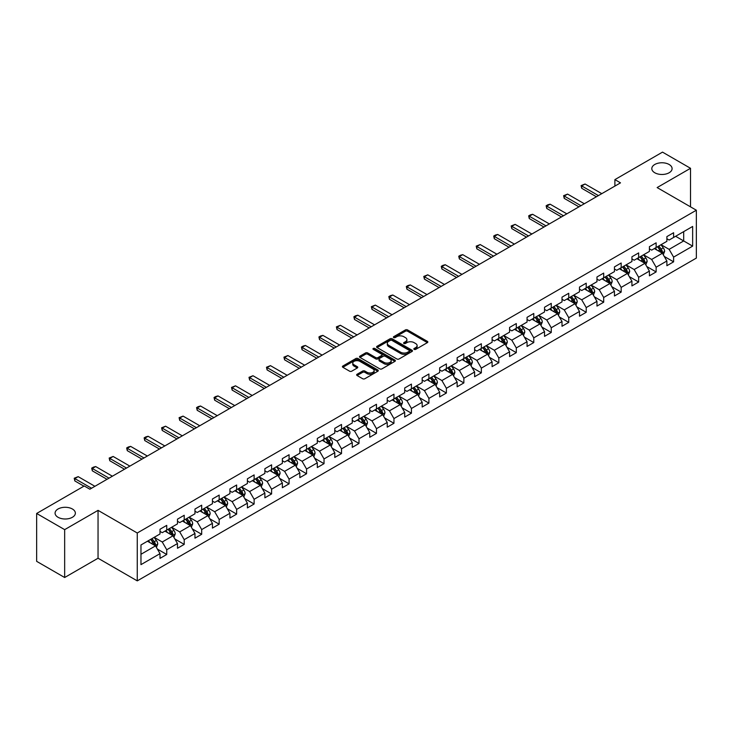 <?xml version="1.0" encoding="UTF-8"?>
<svg xmlns="http://www.w3.org/2000/svg" width="733" height="733" viewBox="0 0 733 733"><rect width="100%" height="100%" fill="white"/><g stroke="black" fill="none" stroke-linecap="round" stroke-linejoin="round"><path stroke-width="1.1" d="M414.145 349.375A1.09 0.632 0 0 0 415.684 349.375L427.376 342.632A1.558 0.898 0 0 0 427.834 341.999A1.558 0.898 0 0 0 427.376 341.358L407.575 329.932A1.558 0.898 0 0 0 405.376 329.932L393.694 336.676A1.09 0.632 0 0 0 393.374 337.125A1.09 0.632 0 0 0 393.694 337.565A1.09 0.632 0 0 0 395.234 337.565L396.745 336.694A4.975 2.877 0 0 1 403.782 336.694L405.431 337.647A4.975 2.877 0 0 1 406.888 339.681A4.975 2.877 0 0 1 405.431 341.706L403.92 342.586A1.09 0.632 0 0 0 403.599 343.026A1.09 0.632 0 0 0 403.92 343.475A1.09 0.632 0 0 0 405.459 343.475L406.971 342.595A4.975 2.877 0 0 1 414.008 342.595L415.657 343.548A4.975 2.877 0 0 1 417.123 345.582A4.975 2.877 0 0 1 415.657 347.616L414.145 348.487A1.09 0.632 0 0 0 413.833 348.935A1.09 0.632 0 0 0 414.145 349.375L414.145 348.487M72.393 509.004A10.143 5.855 0 0 0 61.343 507.731A10.143 5.855 0 0 0 55.076 513.146A10.143 5.855 0 0 0 58.054 517.287A10.143 5.855 0 0 0 69.104 518.552A10.143 5.855 0 0 0 75.362 513.146A10.143 5.855 0 0 0 72.393 509.004M669.128 164.485A10.143 5.855 0 0 0 658.069 163.212A10.143 5.855 0 0 0 651.811 168.627A10.143 5.855 0 0 0 654.78 172.759A10.143 5.855 0 0 0 665.83 174.033A10.143 5.855 0 0 0 672.097 168.627A10.143 5.855 0 0 0 669.128 164.485M357.099 374.251A1.558 0.898 0 0 0 356.641 374.884A1.558 0.898 0 0 0 357.099 375.516L362.652 378.723A1.558 0.898 0 0 0 364.851 378.723L377.834 371.237A1.558 0.898 0 0 0 378.283 370.596A1.558 0.898 0 0 0 377.834 369.963L358.034 358.538A1.558 0.898 0 0 0 355.835 358.538L342.861 366.024A1.558 0.898 0 0 0 342.403 366.665A1.558 0.898 0 0 0 342.861 367.297L349.568 371.173A1.558 0.898 0 0 0 351.767 371.173L357.319 367.966A1.558 0.898 0 0 0 357.777 367.334A1.558 0.898 0 0 0 357.319 366.692L353.993 364.777A4.16 2.401 0 0 1 352.775 363.073A4.16 2.401 0 0 1 355.34 360.856A4.16 2.401 0 0 1 359.876 361.378L372.905 368.901A4.16 2.401 0 0 1 374.123 370.596A4.16 2.401 0 0 1 371.558 372.822A4.16 2.401 0 0 1 367.022 372.3L364.851 371.045A1.558 0.898 0 0 0 362.652 371.045L357.099 374.251L357.099 375.516L362.652 372.337L362.652 371.045M98.048 510.36L64.66 529.638L36.65 513.466L36.65 561.341L64.66 577.512L98.048 558.234L137.263 580.875L137.263 533.001L98.048 510.36L98.048 558.234M690.523 206.853L690.523 168.297L657.135 187.575L696.35 210.215L137.263 533.001M690.523 168.297L662.513 152.125L614.895 179.622L614.895 186.09M36.65 513.466L84.268 485.979L89.866 489.213L620.494 182.856L614.895 179.622M396.855 358.978A1.558 0.898 0 0 0 399.054 358.978L412.028 351.492A1.558 0.898 0 0 0 412.487 350.85A1.558 0.898 0 0 0 412.028 350.218L392.237 338.793A1.558 0.898 0 0 0 390.038 338.793L377.055 346.278A1.558 0.898 0 0 0 376.606 346.92A1.558 0.898 0 0 0 377.055 347.552L396.855 358.978M373.702 349.614A1.09 0.632 0 0 1 374.801 349.769L374.801 348.468L394.931 360.095A1.558 0.898 0 0 1 395.389 360.728A1.558 0.898 0 0 1 394.931 361.36L381.957 368.855A1.558 0.898 0 0 1 379.758 368.855L359.958 357.42L359.958 356.156A1.558 0.898 0 0 0 359.5 356.788A1.558 0.898 0 0 0 359.958 357.42M359.958 356.156L365.51 352.949A1.558 0.898 0 0 1 367.709 352.949L375.736 357.585A1.558 0.898 0 0 0 377.944 357.585L381.627 355.459A1.558 0.898 0 0 0 382.076 354.818A1.558 0.898 0 0 0 381.627 354.186L373.262 349.357A1.09 0.632 0 0 1 372.95 348.917A1.09 0.632 0 0 1 373.619 348.34A1.09 0.632 0 0 1 374.801 348.468M137.263 580.875L696.35 258.089L696.35 210.215M157.375 549.081L166.73 554.478L166.73 549.759L177.487 543.547L177.487 548.266L184.212 544.39L184.212 539.662L194.969 533.459L194.969 538.178L201.685 534.293L201.685 529.574L212.442 523.362L212.442 528.09L219.167 524.205L219.167 519.486L229.924 513.274L229.924 517.993L236.64 514.117L236.64 509.389L247.397 503.186L247.397 507.905L254.122 504.02L254.122 499.301L264.879 493.089L264.879 497.817L271.604 493.932L271.604 489.213L282.361 483.001L282.361 487.72L289.077 483.844L289.077 479.116L299.834 472.913L299.834 477.632L306.559 473.747L306.559 469.028L317.316 462.816L317.316 467.544L324.032 463.659L324.032 458.94L334.789 452.728L334.789 457.447L341.514 453.571L341.514 448.843L352.271 442.64L352.271 447.359L358.996 443.474L358.996 438.755L369.753 432.543L369.753 437.271L376.469 433.386L376.469 428.668L387.226 422.455L387.226 427.174L393.951 423.298L393.951 418.57L404.708 412.367L404.708 417.086L411.433 413.201L411.433 408.483L422.181 402.27L422.181 406.998L428.906 403.113L428.906 398.395L439.663 392.182L439.663 396.901L446.388 393.025L446.388 388.298L457.145 382.085L457.145 386.813L463.861 382.928L463.861 378.21L474.618 371.998L474.618 376.716L481.343 372.84L481.343 368.122L492.1 361.91L492.1 366.628L498.825 362.753L498.825 358.025L509.572 351.813L509.572 356.54L516.298 352.655L516.298 347.937L527.054 341.725L527.054 346.443L533.78 342.568L533.78 337.84L544.537 331.637L544.537 336.355L551.253 332.48L551.253 327.752L562.009 321.54L562.009 326.267L568.735 322.383L568.735 317.664L579.491 311.452L579.491 316.17L586.217 312.295L586.217 307.567L596.974 301.364L596.974 306.082L603.69 302.198L603.69 297.479L614.446 291.267L614.446 295.995L621.172 292.11L621.172 287.391L631.928 281.179L631.928 285.897L638.645 282.022L638.645 277.294L649.401 271.091L649.401 275.81L656.127 271.925L656.127 267.206L666.883 260.994L666.883 265.722L673.609 261.837L673.609 257.118L692.648 246.123L692.648 226.451L683.687 231.628L683.687 240.946L692.648 246.123M166.73 554.478L160.005 558.363L160.005 553.635L140.965 564.639L140.965 544.967L160.005 533.972L160.005 529.253L166.73 525.369L166.73 530.096L177.487 523.884L177.487 519.156L184.212 515.281L184.212 519.999L194.969 513.787L194.969 509.069L201.685 505.184L201.685 509.911L212.442 503.699L212.442 498.981L219.167 495.096L219.167 499.814L229.924 493.611L229.924 488.884L236.64 485.008L236.64 489.726L247.397 483.514L247.397 478.796L254.122 474.911L254.122 479.639L264.879 473.426L264.879 468.708L271.604 464.823L271.604 469.541L282.361 463.338L282.361 458.611L289.077 454.735L289.077 459.454L299.834 453.241L299.834 448.523L306.559 444.638L306.559 449.366L317.316 443.153L317.316 438.435L324.032 434.55L324.032 439.269L334.789 433.066L334.789 428.338L341.514 424.462L341.514 429.181L352.271 422.968L352.271 418.25L358.996 414.365L358.996 419.093L369.753 412.881L369.753 408.162L376.469 404.277L376.469 408.996L387.226 402.793L387.226 398.065L393.951 394.189L393.951 398.908L404.708 392.696L404.708 387.977L411.433 384.092L411.433 388.82L422.181 382.608L422.181 377.889L428.906 374.004L428.906 378.723L439.663 372.52L439.663 367.792L446.388 363.916L446.388 368.635L457.145 362.423L457.145 357.704L463.861 353.819L463.861 358.547L474.618 352.335L474.618 347.607L481.343 343.731L481.343 348.45L492.1 342.247L492.1 337.519L498.825 333.643L498.825 338.362L509.572 332.15L509.572 327.431L516.298 323.546L516.298 328.274L527.054 322.062L527.054 317.334L533.78 313.458L533.78 318.177L544.537 311.965L544.537 307.246L551.253 303.361L551.253 308.089L562.009 301.877L562.009 297.158L568.735 293.273L568.735 298.001L579.491 291.789L579.491 287.061L586.217 283.185L586.217 287.904L596.974 281.692L596.974 276.973L603.69 273.088L603.69 277.816L614.446 271.604L614.446 266.885L621.172 263L621.172 267.719L631.928 261.516L631.928 256.788L638.645 252.912L638.645 257.631L649.401 251.419L649.401 246.7L656.127 242.815L656.127 247.543L666.883 241.331L666.883 236.612L673.609 232.727L673.609 237.446L692.648 226.451M164.934 531.123L173.006 535.786L162.25 541.999L154.177 537.335M160.005 531.388L162.25 532.68L166.73 530.096M162.25 541.999L166.73 549.759M173.006 535.786L177.487 543.547M182.416 521.035L190.479 525.689L179.722 531.901L171.659 527.247M177.487 521.291L179.722 522.592L184.212 519.999M179.722 531.901L184.212 539.662M190.479 525.689L194.969 533.459M199.898 510.947L207.961 515.601L197.204 521.814L189.141 517.159M194.969 511.203L197.204 512.495L201.685 509.911M197.204 521.814L201.685 529.574M207.961 515.601L212.442 523.362M217.371 500.85L225.443 505.513L214.687 511.726L206.614 507.062M212.442 501.115L214.687 502.407L219.167 499.814M214.687 511.726L219.167 519.486M225.443 505.513L229.924 513.274M234.853 490.762L242.916 495.416L232.159 501.629L224.096 496.974M229.924 491.018L232.159 492.319L236.64 489.726M232.159 501.629L236.64 509.389M242.916 495.416L247.397 503.186M252.326 480.674L260.398 485.328L249.641 491.541L241.569 486.886M247.397 480.93L249.641 482.222L254.122 479.639M249.641 491.541L254.122 499.301M260.398 485.328L264.879 493.089M269.808 470.577L277.871 475.241L267.124 481.444L259.051 476.789M264.879 470.843L267.124 472.134L271.604 469.541M267.124 481.444L271.604 489.213M277.871 475.241L282.361 483.001M287.29 460.489L295.353 465.143L284.596 471.356L276.533 466.701M282.361 460.745L284.596 462.037L289.077 459.454M284.596 471.356L289.077 479.116M295.353 465.143L299.834 472.913M304.763 450.401L312.835 455.056L302.078 461.268L294.006 456.604M299.834 450.658L302.078 451.949L306.559 449.366M302.078 461.268L306.559 469.028M312.835 455.056L317.316 462.816M322.245 440.304L330.308 444.968L319.551 451.171L311.488 446.516M317.316 440.57L319.551 441.862L324.032 439.269M319.551 451.171L324.032 458.94M330.308 444.968L334.789 452.728M339.718 430.216L347.79 434.871L337.033 441.083L328.97 436.428M334.789 430.473L337.033 431.764L341.514 429.181M337.033 441.083L341.514 448.843M347.79 434.871L352.271 442.64M357.2 420.128L365.263 424.783L354.515 430.995L346.443 426.331M352.271 420.385L354.515 421.677L358.996 419.093M354.515 430.995L358.996 438.755M365.263 424.783L369.753 432.543M374.682 410.031L382.745 414.695L371.988 420.898L363.925 416.243M369.753 410.297L371.988 411.589L376.469 408.996M371.988 420.898L376.469 428.668M382.745 414.695L387.226 422.455M392.155 399.943L400.227 404.598L389.47 410.81L381.398 406.155M387.226 400.2L389.47 401.492L393.951 398.908M389.47 410.81L393.951 418.57M400.227 404.598L404.708 412.367M409.637 389.855L417.7 394.51L406.943 400.722L398.88 396.058M404.708 390.112L406.943 391.404L411.433 388.82M406.943 400.722L411.433 408.483M417.7 394.51L422.181 402.27M427.11 379.758L435.182 384.422L424.425 390.625L416.362 385.97M422.181 380.024L424.425 381.316L428.906 378.723M424.425 390.625L428.906 398.395M435.182 384.422L439.663 392.182M444.592 369.67L452.664 374.325L441.907 380.537L433.835 375.882M439.663 369.927L441.907 371.219L446.388 368.635M441.907 380.537L446.388 388.298M452.664 374.325L457.145 382.085M462.074 359.582L470.137 364.237L459.38 370.449L451.317 365.785M457.145 359.839L459.38 361.131L463.861 358.547M459.38 370.449L463.861 378.21M470.137 364.237L474.618 371.998M479.547 349.485L487.619 354.149L476.862 360.352L468.79 355.697M474.618 349.742L476.862 351.043L481.343 348.45M476.862 360.352L481.343 368.122M487.619 354.149L492.1 361.91M497.029 339.397L505.092 344.052L494.335 350.264L486.272 345.609M492.1 339.654L494.335 340.946L498.825 338.362M494.335 350.264L498.825 358.025M505.092 344.052L509.572 351.813M514.511 329.309L522.574 333.964L511.817 340.176L503.754 335.512M509.572 329.566L511.817 330.858L516.298 328.274M511.817 340.176L516.298 347.937M522.574 333.964L527.054 341.725M531.984 319.212L540.056 323.876L529.299 330.079L521.227 325.425M527.054 319.469L529.299 320.77L533.78 318.177M529.299 330.079L533.78 337.84M540.056 323.876L544.537 331.637M549.466 309.124L557.529 313.779L546.772 319.991L538.709 315.337M544.537 309.381L546.772 310.673L551.253 308.089M546.772 319.991L551.253 327.752M557.529 313.779L562.009 321.54M566.939 299.027L575.011 303.691L564.254 309.903L556.182 305.24M562.009 299.293L564.254 300.585L568.735 298.001M564.254 309.903L568.735 317.664M575.011 303.691L579.491 311.452M584.421 288.939L592.484 293.594L581.727 299.806L573.664 295.152M579.491 289.196L581.727 290.497L586.217 287.904M581.727 299.806L586.217 307.567M592.484 293.594L596.974 301.364M601.903 278.852L609.966 283.506L599.209 289.718L591.146 285.064M596.974 279.108L599.209 280.4L603.69 277.816M599.209 289.718L603.69 297.479M609.966 283.506L614.446 291.267M619.376 268.754L627.448 273.418L616.691 279.63L608.619 274.967M614.446 269.02L616.691 270.312L621.172 267.719M616.691 279.63L621.172 287.391M627.448 273.418L631.928 281.179M636.858 258.667L644.921 263.321L634.164 269.533L626.101 264.879M631.928 258.923L634.164 260.224L638.645 257.631M634.164 269.533L638.645 277.294M644.921 263.321L649.401 271.091M654.331 248.579L662.403 253.233L651.646 259.445L643.574 254.791M649.401 248.835L651.646 250.127L656.127 247.543M651.646 259.445L656.127 267.206M662.403 253.233L666.883 260.994M675.624 236.283L683.687 240.946L669.128 249.348L661.056 244.694M666.883 238.747L669.128 240.039L673.609 237.446M669.128 249.348L673.609 257.118M64.66 529.638L64.66 577.512M140.965 554.285L155.524 545.874L147.461 541.22M155.524 545.874L160.005 553.635M664.254 256.44L673.609 261.837M646.772 266.528L656.127 271.925M629.29 276.616L638.645 282.022M611.817 286.713L621.172 292.11M594.335 296.801L603.69 302.198M576.862 306.889L586.217 312.295M559.38 316.986L568.735 322.383M541.898 327.074L551.253 332.48M524.425 337.162L533.78 342.568M506.943 347.259L516.298 352.655M489.47 357.347L498.825 362.753M471.988 367.435L481.343 372.84M454.506 377.532L463.861 382.928M437.033 387.62L446.388 393.025M419.551 397.707L428.906 403.113M402.069 407.805L411.433 413.201M384.596 417.892L393.951 423.298M367.114 427.98L376.469 433.386M349.641 438.077L358.996 443.474M332.159 448.165L341.514 453.571M314.677 458.262L324.032 463.659M297.204 468.35L306.559 473.747M279.722 478.438L289.077 483.844M262.249 488.535L271.604 493.932M244.767 498.623L254.122 504.02M227.285 508.711L236.64 514.117M209.812 518.808L219.167 524.205M192.33 528.896L201.685 534.293M174.857 538.984L184.212 544.39M414.585 349.531L415.657 348.908A4.975 2.877 0 0 0 417.123 346.874L417.123 345.582M406.888 339.681L406.888 340.973A4.975 2.877 0 0 1 405.431 343.007L404.359 343.621M427.357 342.641L407.575 331.224A1.558 0.898 0 0 0 405.376 331.224L394.125 337.721M412.01 351.501L392.237 340.085A1.558 0.898 0 0 0 390.038 340.085L377.083 347.561M409.28 351.299A1.09 0.632 0 0 0 409.6 350.85A1.09 0.632 0 0 0 409.28 350.411L391.908 340.378A1.09 0.632 0 0 0 390.368 340.378L388.774 341.294A4.975 2.877 0 0 0 387.317 343.328A4.975 2.877 0 0 0 388.774 345.362L400.649 352.216A4.975 2.877 0 0 0 407.685 352.216L409.28 351.299L409.28 352.591A1.09 0.632 0 0 0 409.6 352.142L409.6 350.85M387.317 343.328L387.317 344.62A4.975 2.877 0 0 0 388.774 346.654L388.774 345.362M409.28 352.591L407.685 353.508A4.975 2.877 0 0 1 400.649 353.508L388.774 346.654M359.976 357.438L365.51 354.241L365.51 352.949M382.076 354.818L382.076 356.119A1.558 0.898 0 0 1 381.627 356.751L377.944 358.877A1.558 0.898 0 0 1 375.736 358.877L367.709 354.241A1.558 0.898 0 0 0 365.51 354.241M374.801 349.769L394.913 361.369M384.074 362.395A4.16 2.401 0 0 0 388.609 362.917A4.16 2.401 0 0 0 391.175 360.691A4.16 2.401 0 0 0 389.956 358.996L385.366 356.348A1.558 0.898 0 0 0 383.167 356.348L379.483 358.474A1.558 0.898 0 0 0 379.025 359.106A1.558 0.898 0 0 0 379.483 359.738L384.074 362.395L384.074 363.687A4.16 2.401 0 0 0 388.609 364.209A4.16 2.401 0 0 0 391.175 361.992L391.175 360.691M379.025 359.106L379.025 360.398A1.558 0.898 0 0 0 379.483 361.039L379.483 359.738M384.074 363.687L379.483 361.039M374.123 370.596L374.123 371.897A4.16 2.401 0 0 1 371.558 374.114A4.16 2.401 0 0 1 367.022 373.592L364.851 372.337A1.558 0.898 0 0 0 362.652 372.337M352.775 363.073L352.775 364.365A4.16 2.401 0 0 0 353.993 366.069L353.993 364.777M357.301 367.975L353.993 366.069M377.807 371.246L358.034 359.83A1.558 0.898 0 0 0 355.835 359.83L342.879 367.306M663.283 254.763L664.62 251.41A4.196 2.428 -120 0 0 663.283 247.836L660.964 244.749M656.933 250.081L655.366 247.983M657.492 246.755L659.81 249.843A4.196 2.428 60 0 1 661.01 252.363L662.357 251.593A4.196 2.428 -120 0 0 661.148 249.064L658.839 245.976M657.785 246.581L660.351 250.008A2.135 1.237 60 0 1 660.745 250.659L662.357 251.593M598.421 195.601L581.709 185.944L581.709 188.271L581.095 185.586L585.071 184.01L601.784 193.659M596.405 196.765L581.709 188.271M585.071 184.01L581.709 185.944L581.095 185.586M645.81 264.86L647.138 261.498A4.196 2.428 -120 0 0 645.8 257.924L643.492 254.837M639.46 260.169L637.884 258.071M640.019 256.843L642.328 259.931A4.196 2.428 60 0 1 643.528 262.46L644.875 261.681A4.196 2.428 -120 0 0 643.675 259.152L641.357 256.064M640.312 256.678L642.878 260.096A2.135 1.237 60 0 1 643.262 260.746L644.875 261.681M628.328 274.948L629.665 271.595A4.196 2.428 -120 0 0 628.318 268.012L626.009 264.934M621.978 270.257L620.411 268.168M622.537 266.931L624.846 270.019A4.196 2.428 60 0 1 626.055 272.548L627.393 271.769A4.196 2.428 -120 0 0 626.193 269.249L623.884 266.161M622.83 266.766L625.396 270.193A2.135 1.237 60 0 1 625.78 270.844L627.393 271.769M580.948 205.689L564.227 196.041L564.227 198.368L563.613 195.684L567.589 194.098L584.311 203.747M578.933 206.853L564.227 198.368M567.589 194.098L564.227 196.041L563.613 195.684M563.466 215.777L546.754 206.129L546.754 208.456L546.14 205.771L547.817 204.8L550.116 204.186L566.829 213.844M561.451 216.941L546.754 208.456M550.116 204.186L546.754 206.129L546.14 205.771M610.855 285.036L612.183 281.683A4.196 2.428 -120 0 0 610.846 278.109L608.527 275.022M604.496 280.354L602.929 278.256M605.055 277.028L607.373 280.116A4.196 2.428 60 0 1 608.573 282.636L609.92 281.866A4.196 2.428 -120 0 0 608.711 279.337L606.402 276.249M605.348 276.854L607.914 280.281A2.135 1.237 60 0 1 608.308 280.931L609.92 281.866M593.373 295.133L594.701 291.771A4.196 2.428 -120 0 0 593.364 288.197L591.055 285.11M587.023 290.442L585.447 288.344M587.582 287.116L589.891 290.204A4.196 2.428 60 0 1 591.091 292.733L592.438 291.954A4.196 2.428 -120 0 0 591.238 289.425L588.929 286.337M587.875 286.951L590.441 290.369A2.135 1.237 60 0 1 590.825 291.019L592.438 291.954M575.891 305.221L577.228 301.868A4.196 2.428 -120 0 0 575.891 298.285L573.572 295.207M569.541 300.53L567.974 298.441M570.1 297.204L572.418 300.292A4.196 2.428 60 0 1 573.618 302.821L574.956 302.042A4.196 2.428 -120 0 0 573.756 299.522L571.447 296.434M570.393 297.039L572.959 300.466A2.135 1.237 60 0 1 573.353 301.116L574.956 302.042M545.993 225.874L529.272 216.217L529.272 218.553L528.658 215.868L530.335 214.897L532.634 214.283L549.356 223.931M543.978 227.038L529.272 218.553M532.634 214.283L529.272 216.217L528.658 215.868M528.511 235.962L511.799 226.314L511.799 228.641L511.176 225.956L515.152 224.371L531.874 234.019M526.496 237.126L511.799 228.641M515.152 224.371L511.799 226.314L511.176 225.956M511.029 246.05L494.317 236.402L494.317 238.729L493.703 236.044L495.38 235.073L497.68 234.459L514.392 244.116M509.014 247.213L494.317 238.729M497.68 234.459L494.317 236.402L493.703 236.044M558.418 315.309L559.746 311.956A4.196 2.428 -120 0 0 558.409 308.382L556.1 305.294M552.068 310.627L550.492 308.529M552.627 307.301L554.936 310.389A4.196 2.428 60 0 1 556.136 312.909L557.483 312.139A4.196 2.428 -120 0 0 556.283 309.61L553.965 306.522M552.911 307.127L555.477 310.554A2.135 1.237 60 0 1 555.871 311.204L557.483 312.139M493.556 256.147L476.835 246.49L476.835 248.826L476.221 246.141L480.197 244.556L496.919 254.204M491.541 257.31L476.835 248.826M480.197 244.556L476.835 246.49L476.221 246.141M540.936 325.406L542.273 322.044A4.196 2.428 -120 0 0 540.927 318.47L538.618 315.382M534.586 320.715L533.019 318.617M535.145 317.389L537.454 320.477A4.196 2.428 60 0 1 538.663 323.006L540.001 322.227A4.196 2.428 -120 0 0 538.801 319.698L536.492 316.61M535.438 317.224L538.004 320.642A2.135 1.237 60 0 1 538.389 321.292L540.001 322.227M476.074 266.235L459.362 256.587L459.362 258.914L458.748 256.229L460.425 255.258L462.725 254.644L479.437 264.292M474.059 267.398L459.362 258.914M462.725 254.644L459.362 256.587L458.748 256.229M523.463 335.494L524.791 332.141A4.196 2.428 -120 0 0 523.454 328.567L521.136 325.479M517.104 330.803L515.537 328.714M517.663 327.477L519.981 330.565A4.196 2.428 60 0 1 521.181 333.094L522.528 332.315A4.196 2.428 -120 0 0 521.319 329.795L519.01 326.707M517.956 327.312L520.522 330.739A2.135 1.237 60 0 1 520.916 331.389L522.528 332.315M458.601 276.323L441.88 266.675L441.88 269.002L441.266 266.317L442.943 265.346L445.243 264.732L461.955 274.389M456.586 277.495L441.88 269.002M445.243 264.732L441.88 266.675L441.266 266.317M505.981 345.591L507.309 342.229A4.196 2.428 -120 0 0 505.972 338.655L503.663 335.567M499.631 340.9L498.055 338.802M500.19 337.574L502.499 340.662A4.196 2.428 60 0 1 503.699 343.181L505.046 342.412A4.196 2.428 -120 0 0 503.846 339.883L501.528 336.795M500.483 337.4L503.049 340.827A2.135 1.237 60 0 1 503.434 341.477L505.046 342.412M441.119 286.42L424.407 276.762L424.407 279.099L423.784 276.414L427.76 274.829L444.482 284.477M439.104 287.583L424.407 279.099M427.76 274.829L424.407 276.762L423.784 276.414M488.499 355.679L489.836 352.316A4.196 2.428 -120 0 0 488.499 348.743L486.181 345.655M482.149 350.988L480.582 348.89M482.708 347.662L485.017 350.75A4.196 2.428 60 0 1 486.226 353.279L487.564 352.5A4.196 2.428 -120 0 0 486.364 349.971L484.055 346.883M483.001 347.497L485.567 350.915A2.135 1.237 60 0 1 485.952 351.565L487.564 352.5M423.637 296.508L406.925 286.86L406.925 289.187L406.311 286.502L407.988 285.531L410.288 284.917L427 294.565M421.622 297.671L406.925 289.187M410.288 284.917L406.925 286.86L406.311 286.502M471.026 365.767L472.354 362.414A4.196 2.428 -120 0 0 471.017 358.84L468.708 355.752M464.676 361.085L463.1 358.987M465.235 357.759L467.544 360.838A4.196 2.428 60 0 1 468.744 363.366L470.091 362.588A4.196 2.428 -120 0 0 468.891 360.068L466.573 356.98M465.519 357.585L468.085 361.012A2.135 1.237 60 0 1 468.479 361.662L470.091 362.588M406.164 306.596L389.443 296.947L389.443 299.275L388.829 296.59L390.515 295.619L392.806 295.005L409.527 304.662M404.149 307.768L389.443 299.275M392.806 295.005L389.443 296.947L388.829 296.59M453.544 375.864L454.881 372.501A4.196 2.428 -120 0 0 453.535 368.928L451.226 365.84M447.194 371.173L445.627 369.075M447.753 367.847L450.062 370.935A4.196 2.428 60 0 1 451.262 373.454L452.609 372.685A4.196 2.428 -120 0 0 451.409 370.156L449.1 367.068M448.046 367.673L450.612 371.1A2.135 1.237 60 0 1 450.997 371.75L452.609 372.685M388.682 316.693L371.97 307.035L371.97 309.372L371.347 306.687L375.333 305.102L392.045 314.75M386.667 317.856L371.97 309.372M375.333 305.102L371.97 307.035L371.347 306.687M436.071 385.952L437.399 382.589A4.196 2.428 -120 0 0 436.062 379.016L433.744 375.928M429.712 381.261L428.145 379.163M430.271 377.935L432.589 381.023A4.196 2.428 60 0 1 433.789 383.551L435.136 382.773A4.196 2.428 -120 0 0 433.927 380.244L431.618 377.156M430.564 377.77L433.13 381.197A2.135 1.237 60 0 1 433.524 381.838L435.136 382.773M371.21 326.781L354.488 317.132L354.488 319.46L353.874 316.775L355.551 315.804L357.851 315.19L374.563 324.838M369.185 327.944L354.488 319.46M357.851 315.19L354.488 317.132L353.874 316.775M418.589 396.04L419.917 392.686A4.196 2.428 -120 0 0 418.58 389.113L416.271 386.025M412.239 391.358L410.663 389.26M412.798 388.032L415.107 391.11A4.196 2.428 60 0 1 416.307 393.639L417.654 392.861A4.196 2.428 -120 0 0 416.454 390.341L414.136 387.253M413.091 387.858L415.657 391.285A2.135 1.237 60 0 1 416.042 391.935L417.654 392.861M353.727 336.878L337.015 327.22L337.015 329.548L336.392 326.863L340.369 325.278L357.09 334.935M351.712 338.041L337.015 329.548M340.369 325.278L337.015 327.22L336.392 326.863M401.107 406.137L402.444 402.774A4.196 2.428 -120 0 0 401.107 399.201L398.789 396.113M394.757 401.446L393.19 399.348M395.316 398.12L397.625 401.208A4.196 2.428 60 0 1 398.834 403.727L400.172 402.958A4.196 2.428 -120 0 0 398.972 400.429L396.663 397.341M395.609 397.946L398.175 401.372A2.135 1.237 60 0 1 398.56 402.023L400.172 402.958M336.245 346.966L319.533 337.317L319.533 339.645L318.919 336.96L320.596 335.989L322.896 335.375L339.608 345.023M334.23 348.129L319.533 339.645M322.896 335.375L319.533 337.317L318.919 336.96M383.634 416.225L384.962 412.871A4.196 2.428 -120 0 0 383.625 409.289L381.316 406.201M377.284 411.534L375.708 409.435M377.834 408.208L380.152 411.295A4.196 2.428 60 0 1 381.352 413.824L382.699 413.046A4.196 2.428 -120 0 0 381.499 410.517L379.181 407.438M378.127 408.043L380.693 411.47A2.135 1.237 60 0 1 381.087 412.111L382.699 413.046M318.773 357.053L302.051 347.405L302.051 349.733L301.437 347.048L303.114 346.077L305.414 345.463L322.135 355.111M316.757 358.217L302.051 349.733M305.414 345.463L302.051 347.405L301.437 347.048M366.152 426.313L367.49 422.959A4.196 2.428 -120 0 0 366.143 419.386L363.834 416.298M359.802 421.631L358.235 419.533M360.361 418.305L362.67 421.393A4.196 2.428 60 0 1 363.87 423.912L365.217 423.133A4.196 2.428 -120 0 0 364.017 420.614L361.708 417.526M360.654 418.131L363.22 421.557A2.135 1.237 60 0 1 363.605 422.208L365.217 423.133M301.29 367.151L284.578 357.493L284.578 359.821L283.955 357.136L287.941 355.551L304.653 365.208M299.275 368.314L284.578 359.821M287.941 355.551L284.578 357.493L283.955 357.136M348.67 436.41L350.007 433.047A4.196 2.428 -120 0 0 348.67 429.474L346.352 426.386M342.32 431.719L340.753 429.62M342.879 428.393L345.197 431.48A4.196 2.428 60 0 1 346.397 434L347.744 433.23A4.196 2.428 -120 0 0 346.535 430.702L344.226 427.614M343.172 428.228L345.738 431.645A2.135 1.237 60 0 1 346.132 432.296L347.744 433.23M283.818 377.238L267.096 367.59L267.096 369.918L266.482 367.233L270.459 365.648L287.171 375.296M281.793 378.402L267.096 369.918M270.459 365.648L267.096 367.59L266.482 367.233M331.197 446.498L332.525 443.144A4.196 2.428 -120 0 0 331.188 439.562L328.879 436.474M324.847 441.807L323.271 439.708M325.406 438.481L327.715 441.568A4.196 2.428 60 0 1 328.915 444.097L330.262 443.318A4.196 2.428 -120 0 0 329.062 440.79L326.744 437.711M325.699 438.316L328.265 441.742A2.135 1.237 60 0 1 328.65 442.393L330.262 443.318M266.336 387.326L249.614 377.678L249.614 380.006L249 377.321L252.977 375.736L269.698 385.384M264.32 388.49L249.614 380.006M252.977 375.736L249.614 377.678L249 377.321M313.926 456.467L315.053 453.232A4.196 2.428 -120 0 0 313.706 449.659L311.397 446.571M307.365 451.904L305.798 449.805M307.924 448.578L310.233 451.665A4.196 2.428 60 0 1 311.443 454.185L312.78 453.406A4.196 2.428 -120 0 0 311.58 450.887L309.271 447.799M308.217 448.404L310.783 451.83A2.135 1.237 60 0 1 311.168 452.481L312.78 453.406M248.854 397.423L232.141 387.766L232.141 390.093L231.527 387.409L235.504 385.824L252.216 395.481M246.838 398.587L232.141 390.093M235.504 385.824L232.141 387.766L231.527 387.409M296.242 466.683L297.571 463.32A4.196 2.428 -120 0 0 296.233 459.747L293.915 456.659M289.892 461.992L288.316 459.893M290.442 458.666L292.76 461.753A4.196 2.428 60 0 1 293.96 464.282L295.307 463.503A4.196 2.428 -120 0 0 294.107 460.975L291.789 457.887M290.735 458.501L293.301 461.918A2.135 1.237 60 0 1 293.695 462.569L295.307 463.503M231.381 407.511L214.659 397.863L214.659 400.191L214.045 397.506L215.722 396.535L218.022 395.921L234.743 405.569M229.365 408.675L214.659 400.191M218.022 395.921L214.659 397.863L214.045 397.506M278.76 476.771L280.098 473.417A4.196 2.428 -120 0 0 278.751 469.835L276.442 466.747M272.41 472.079L270.834 469.981M272.969 468.754L275.278 471.841A4.196 2.428 60 0 1 276.478 474.37L277.825 473.591A4.196 2.428 -120 0 0 276.625 471.072L274.316 467.984M273.262 468.589L275.828 472.015A2.135 1.237 60 0 1 276.213 472.666L277.825 473.591M213.899 417.599L197.186 407.951L197.186 410.278L196.563 407.594L198.249 406.623L200.54 406.009L217.261 415.666M211.883 418.763L197.186 410.278M200.54 406.009L197.186 407.951L196.563 407.594M261.278 486.859L262.616 483.505A4.196 2.428 -120 0 0 261.278 479.932L258.96 476.844M254.928 482.177L253.361 480.078M255.487 478.851L257.805 481.938A4.196 2.428 60 0 1 259.006 484.458L260.352 483.688A4.196 2.428 -120 0 0 259.143 481.16L256.834 478.072M255.78 478.676L258.346 482.103A2.135 1.237 60 0 1 258.74 482.754L260.352 483.688M196.417 427.696L179.704 418.039L179.704 420.366L179.09 417.682L183.067 416.106L199.779 425.754M194.401 428.86L179.704 420.366M183.067 416.106L179.704 418.039L179.09 417.682M243.805 496.956L245.134 493.593A4.196 2.428 -120 0 0 243.796 490.02L241.487 486.932M237.455 492.264L235.879 490.166M238.014 488.938L240.323 492.026A4.196 2.428 60 0 1 241.524 494.555L242.87 493.776A4.196 2.428 -120 0 0 241.67 491.247L239.352 488.16M238.307 488.774L240.873 492.191A2.135 1.237 60 0 1 241.258 492.842L242.87 493.776M178.944 437.784L162.222 428.136L162.222 430.463L161.608 427.779L165.585 426.194L182.306 435.842M176.928 438.948L162.222 430.463M165.585 426.194L162.222 428.136L161.608 427.779M226.323 507.044L227.661 503.69A4.196 2.428 -120 0 0 226.314 500.108L224.005 497.029M219.973 502.352L218.407 500.263M220.532 499.026L222.841 502.114A4.196 2.428 60 0 1 224.051 504.643L225.388 503.864A4.196 2.428 -120 0 0 224.188 501.345L221.879 498.257M220.825 498.861L223.391 502.288A2.135 1.237 60 0 1 223.776 502.939L225.388 503.864M161.462 447.872L144.749 438.224L144.749 440.551L144.135 437.867L145.812 436.895L148.112 436.282L164.824 445.939M159.446 449.036L144.749 440.551M148.112 436.282L144.749 438.224L144.135 437.867M208.85 517.131L210.179 513.778A4.196 2.428 -120 0 0 208.841 510.205L206.523 507.117M202.491 512.449L200.924 510.351M203.05 509.123L205.368 512.211A4.196 2.428 60 0 1 206.569 514.731L207.915 513.961A4.196 2.428 -120 0 0 206.706 511.432L204.397 508.345M203.343 508.949L205.909 512.376A2.135 1.237 60 0 1 206.303 513.027L207.915 513.961M143.989 457.969L127.267 448.312L127.267 450.648L126.653 447.964L128.33 446.993L130.63 446.379L147.351 456.027M141.973 459.133L127.267 450.648M130.63 446.379L127.267 448.312L126.653 447.964M191.368 527.229L192.697 523.866A4.196 2.428 -120 0 0 191.359 520.293L189.05 517.205M185.018 522.537L183.442 520.439M185.577 519.211L187.886 522.299A4.196 2.428 60 0 1 189.087 524.828L190.433 524.049A4.196 2.428 -120 0 0 189.233 521.52L186.924 518.433M185.87 519.046L188.436 522.464A2.135 1.237 60 0 1 188.821 523.115L190.433 524.049M126.507 468.057L109.794 458.409L109.794 460.736L109.171 458.052L113.148 456.467L129.869 466.115M124.491 469.221L109.794 460.736M113.148 456.467L109.794 458.409L109.171 458.052M173.886 537.316L175.224 533.963A4.196 2.428 -120 0 0 173.886 530.38L171.568 527.302M167.536 532.625L165.97 530.536M168.095 529.299L170.413 532.387A4.196 2.428 60 0 1 171.614 534.916L172.951 534.137A4.196 2.428 -120 0 0 171.751 531.617L169.442 528.53M168.388 529.134L170.954 532.561A2.135 1.237 60 0 1 171.348 533.212L172.951 534.137M109.025 478.145L92.312 468.497L92.312 470.824L91.698 468.14L93.375 467.168L95.675 466.555L112.387 476.212M107.009 479.309L92.312 470.824M95.675 466.555L92.312 468.497L91.698 468.14M156.413 547.404L157.742 544.051A4.196 2.428 -120 0 0 156.404 540.478L154.095 537.39M150.063 542.722L148.487 540.624M150.622 539.396L152.931 542.484A4.196 2.428 60 0 1 154.132 545.004L155.478 544.234A4.196 2.428 -120 0 0 154.278 541.705L151.96 538.618M150.906 539.222L153.472 542.649A2.135 1.237 60 0 1 153.866 543.3L155.478 544.234M91.552 488.242L74.83 478.585L74.83 480.921L74.216 478.237L78.193 476.652L94.914 486.3M83.928 486.171L74.83 480.921M78.193 476.652L74.83 478.585L74.216 478.237M415.657 348.908L415.657 347.616M403.92 343.475L403.92 342.586M405.431 343.007L405.431 341.706M393.694 337.565L393.694 336.676M405.376 331.224L405.376 329.932M407.575 331.224L407.575 329.932M427.376 342.632L427.376 341.358M377.055 347.552L377.055 346.278M390.038 340.085L390.038 338.793M392.237 340.085L392.237 338.793M412.028 351.492L412.028 350.218M400.649 353.508L400.649 352.216M407.685 353.508L407.685 352.216M367.709 354.241L367.709 352.949M375.736 358.877L375.736 357.585M377.944 358.877L377.944 357.585M381.627 356.751L381.627 355.459M394.931 361.36L394.931 360.095M364.851 372.337L364.851 371.045M367.022 373.592L367.022 372.3M357.319 367.966L357.319 366.692M342.861 367.297L342.861 366.024M355.835 359.83L355.835 358.538M358.034 359.83L358.034 358.538M377.834 371.237L377.834 369.963M661.991 252.995L664.593 251.492M661.148 249.064L663.283 247.836M658.161 250.787L659.81 249.843M644.509 263.083L647.111 261.58M643.675 259.152L645.8 257.924M640.688 260.875L642.328 259.931M627.027 273.18L629.638 271.677M626.193 269.249L628.318 268.012M623.206 270.972L624.846 270.019M609.554 283.268L612.156 281.765M608.711 279.337L610.846 278.109M605.733 281.06L607.373 280.116M592.072 293.356L594.674 291.853M591.238 289.425L593.364 288.197M588.251 291.148L589.891 290.204M574.599 303.453L577.201 301.95M573.756 299.522L575.891 298.285M570.769 301.245L572.418 300.292M557.117 313.541L559.719 312.038M556.283 309.61L558.409 308.382M553.296 311.333L554.936 310.389M539.635 323.629L542.246 322.126M538.801 319.698L540.927 318.47M535.814 321.43L537.454 320.477M522.162 333.726L524.764 332.223M521.319 329.795L523.454 328.567M518.332 331.518L519.981 330.565M504.68 343.814L507.282 342.311M503.846 339.883L505.972 338.655M500.859 341.605L502.499 340.662M487.207 353.902L489.809 352.399M486.364 349.971L488.499 348.743M483.377 351.703L485.017 350.75M469.725 363.999L472.327 362.496M468.891 360.068L471.017 358.84M465.904 361.79L467.544 360.838M452.243 374.087L454.854 372.584M451.409 370.156L453.535 368.928M448.422 371.878L450.062 370.935M434.77 384.174L437.372 382.672M433.927 380.244L436.062 379.016M430.94 381.975L432.589 381.023M417.288 394.272L419.89 392.769M416.454 390.341L418.58 389.113M413.467 392.063L415.107 391.11M399.806 404.359L402.417 402.857M398.972 400.429L401.107 399.201M395.985 402.151L397.625 401.208M382.333 414.457L384.935 412.945M381.499 410.517L383.625 409.289M378.512 412.248L380.152 411.295M364.851 424.544L367.462 423.042M364.017 420.614L366.143 419.386M361.03 422.336L362.67 421.393M347.378 434.632L349.98 433.13M346.535 430.702L348.67 429.474M343.548 432.424L345.197 431.48M329.896 444.729L332.498 443.218M329.062 440.79L331.188 439.562M326.075 442.521L327.715 441.568M312.414 454.817L315.025 453.315M311.58 450.887L313.706 449.659M308.593 452.609L310.233 451.665M294.941 464.905L297.543 463.403M294.107 460.975L296.233 459.747M291.12 462.697L292.76 461.753M277.459 475.002L280.07 473.491M276.625 471.072L278.751 469.835M273.638 472.794L275.278 471.841M259.986 485.09L262.588 483.588M259.143 481.16L261.278 479.932M256.156 482.882L257.805 481.938M242.504 495.178L245.106 493.675M241.67 491.247L243.796 490.02M238.683 492.97L240.323 492.026M225.022 505.275L227.633 503.773M224.188 501.345L226.314 500.108M221.201 503.067L222.841 502.114M207.549 515.363L210.151 513.86M206.706 511.432L208.841 510.205M203.728 513.155L205.368 512.211M190.067 525.451L192.669 523.948M189.233 521.52L191.359 520.293M186.246 523.243L187.886 522.299M172.594 535.548L175.196 534.045M171.751 531.617L173.886 530.38M168.764 533.34L170.413 532.387M155.112 545.636L157.714 544.133M154.278 541.705L156.404 540.478M151.291 543.428L152.931 542.484"/></g></svg>
